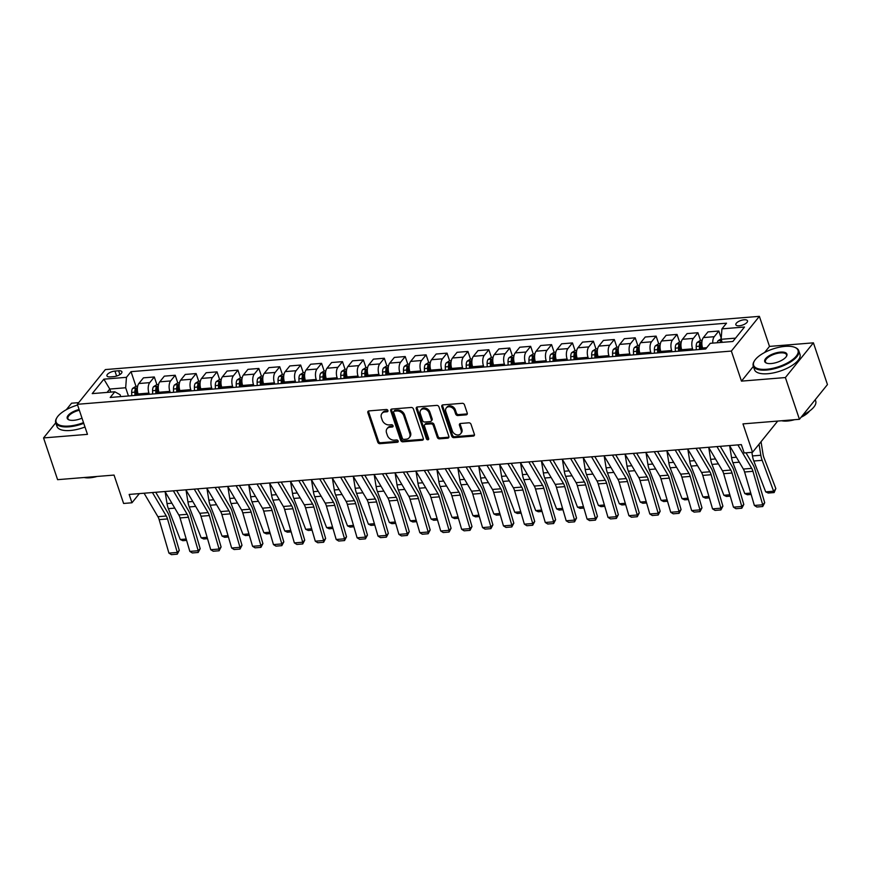 <?xml version="1.0" encoding="UTF-8"?>
<svg xmlns="http://www.w3.org/2000/svg" width="871" height="871" viewBox="0 0 871 871"><rect width="100%" height="100%" fill="white"/><g stroke="black" fill="none" stroke-linecap="round" stroke-linejoin="round"><path stroke-width="1.31" d="M387.911 410.535A1.317 1.023 -141.1 0 0 386.376 409.479L368.934 410.905A1.884 1.47 -141.1 0 0 367.845 412.68L377.774 442.174A1.884 1.47 -141.1 0 0 379.963 443.687L397.405 442.261A1.317 1.023 -141.1 0 0 396.643 439.964L394.378 440.149A6.032 4.693 -141.1 0 1 387.355 435.337L386.528 432.876A6.032 4.693 -141.1 0 1 387.094 428.663A6.032 4.693 -141.1 0 1 390.023 427.204L392.277 427.019A1.317 1.023 -141.1 0 0 391.504 424.721L389.25 424.906A6.032 4.693 -141.1 0 1 382.227 420.094L381.4 417.634A6.032 4.693 -141.1 0 1 381.966 413.42A6.032 4.693 -141.1 0 1 384.895 411.961L387.149 411.776A1.317 1.023 -141.1 0 0 387.911 410.535M744.106 319.788A6.141 2.439 -18.6 0 0 738.173 321.715A6.141 2.439 -18.6 0 0 735.853 324.752A6.141 2.439 -18.6 0 0 739.261 325.787A6.141 2.439 -18.6 0 0 745.184 323.86A6.141 2.439 -18.6 0 0 747.503 320.833A6.141 2.439 -18.6 0 0 744.106 319.788M466.159 414.857A1.884 1.47 -141.1 0 0 467.248 413.094L464.461 404.808A1.884 1.47 -141.1 0 0 462.272 403.306L442.904 404.884A1.884 1.47 -141.1 0 0 441.804 406.659L451.733 436.153A1.884 1.47 -141.1 0 0 453.933 437.667L473.301 436.088A1.884 1.47 -141.1 0 0 474.39 434.313L471.026 424.319A1.884 1.47 -141.1 0 0 468.838 422.805L460.541 423.48A1.884 1.47 -141.1 0 0 459.453 425.255L461.118 430.22A5.041 3.92 -141.1 0 1 460.65 433.736A5.041 3.92 -141.1 0 1 456.186 434.683A5.041 3.92 -141.1 0 1 452.343 430.927L445.8 411.504A5.041 3.92 -141.1 0 1 446.268 407.987A5.041 3.92 -141.1 0 1 450.743 407.04A5.041 3.92 -141.1 0 1 454.586 410.796L455.675 414.03A1.884 1.47 -141.1 0 0 457.874 415.532L466.159 414.857L466.921 413.921A1.884 1.47 -141.1 0 0 467.324 413.834M55.755 422.794L43.55 437.928L57.595 479.671L114.047 475.076L123.606 503.46L131.967 502.774L129.158 494.434L741.363 444.613L744.172 452.953L752.533 452.278L777.716 421.063M753.382 366.375L741.471 381.128L785.381 377.557L799.436 419.299L742.974 423.894L752.533 452.278M741.471 381.128L731.357 351.067L77.345 404.296L105.358 369.576L759.381 316.347L731.357 351.067M43.55 437.928L87.459 434.357L77.345 404.296M413.409 408.967A1.884 1.47 -141.1 0 0 411.21 407.465L391.841 409.043A1.884 1.47 -141.1 0 0 390.741 410.807L400.671 440.312A1.884 1.47 -141.1 0 0 402.87 441.815L422.239 440.236A1.884 1.47 -141.1 0 0 423.328 438.472L413.409 408.967M417.372 406.964L436.741 405.385A1.884 1.47 -141.1 0 1 438.94 406.888L448.859 436.393A1.884 1.47 -141.1 0 1 447.77 438.167L439.485 438.842A1.884 1.47 -141.1 0 1 437.286 437.329L433.257 425.364A1.884 1.47 -141.1 0 0 431.069 423.861L425.571 424.308A1.884 1.47 -141.1 0 0 424.482 426.082L428.674 438.538A1.317 1.023 -141.1 0 1 426.376 438.723L416.273 408.739A1.884 1.47 -141.1 0 1 417.372 406.964M785.381 377.557L813.405 342.836L827.45 384.579L799.436 419.299M78.695 402.631L71.564 403.208L66.338 409.686M110.236 376.893L113.916 376.599A5.955 2.363 -18.6 0 0 119.665 374.726A5.955 2.363 -18.6 0 0 121.907 371.786A5.955 2.363 -18.6 0 0 118.619 370.774L114.939 371.079A5.955 2.363 -18.6 0 0 109.191 372.94A5.955 2.363 -18.6 0 0 106.948 375.88A5.955 2.363 -18.6 0 0 110.236 376.893M120.71 396.599L120.067 394.705L114.798 391.776L110.214 397.459L705.684 348.999L710.268 343.316L732.849 341.486L744.509 327.028L721.928 328.868L726.512 323.195L131.031 371.656L126.458 377.328L125.674 387.758L128.44 395.978M114.798 391.776L92.217 393.616L103.878 379.168L126.458 377.328M813.405 342.836L769.496 346.408L759.381 316.347M131.967 502.774L139.371 493.596M110.813 392.102L109.779 389.054L107.079 392.407M125.674 387.758L109.779 389.054L103.878 379.168M735.56 338.133L721.144 339.298L722.179 342.347M721.232 338.155L718.836 331.024L707.96 331.905L703.376 337.578A7.676 3.734 85.3 0 0 702.603 348.019L703.006 349.217M700.513 340.409L697.921 332.722L693.349 338.394A7.676 3.734 85.3 0 0 692.565 348.836L692.968 350.033M697.921 332.722L687.056 333.604L682.472 339.287A7.676 3.734 85.3 0 0 681.688 349.717L682.091 350.915M679.609 342.107L677.017 334.42L672.434 340.104A7.676 3.734 85.3 0 0 671.65 350.534L672.064 351.732M677.017 334.42L666.141 335.313L661.568 340.986A7.676 3.734 85.3 0 0 660.784 351.416L661.187 352.613M658.694 343.816L656.113 336.13L651.53 341.802A7.676 3.734 85.3 0 0 650.746 352.232L651.149 353.43M656.113 336.13L645.237 337.012L640.653 342.684A7.676 3.734 85.3 0 0 639.869 353.125L640.272 354.323M637.79 345.515L635.199 337.828L630.615 343.501A7.676 3.734 85.3 0 0 629.842 353.942L630.245 355.139M635.199 337.828L624.333 338.71L619.749 344.393A7.676 3.734 85.3 0 0 618.965 354.824L619.368 356.021M616.875 347.213L614.295 339.527L609.711 345.21A7.676 3.734 85.3 0 0 608.927 355.64L609.33 356.838M614.295 339.527L603.418 340.409L598.834 346.092A7.676 3.734 85.3 0 0 598.061 356.522L598.464 357.72M595.971 348.912L593.38 341.225L588.807 346.908A7.676 3.734 85.3 0 0 588.023 357.339L588.426 358.536M593.38 341.225L582.514 342.118L577.93 347.79A7.676 3.734 85.3 0 0 577.146 358.221L577.549 359.429M575.067 350.621L572.476 342.934L567.892 348.607A7.676 3.734 85.3 0 0 567.108 359.037L567.511 360.246M572.476 342.934L561.599 343.816L557.026 349.489A7.676 3.734 85.3 0 0 556.242 359.93L556.645 361.127M554.152 352.32L551.572 344.633L546.988 350.305A7.676 3.734 85.3 0 0 546.204 360.746L546.607 361.944M551.572 344.633L540.695 345.515L536.111 351.198A7.676 3.734 85.3 0 0 535.327 361.628L535.73 362.826M533.248 354.018L530.657 346.331L526.073 352.015A7.676 3.734 85.3 0 0 525.3 362.445L525.703 363.643M530.657 346.331L519.78 347.224L515.207 352.897A7.676 3.734 85.3 0 0 514.423 363.327L514.826 364.524M512.333 355.727L509.753 348.041L505.169 353.713A7.676 3.734 85.3 0 0 504.385 364.143L504.788 365.341M509.753 348.041L498.876 348.923L494.293 354.595A7.676 3.734 85.3 0 0 493.519 365.036L493.922 366.234M491.429 357.426L488.838 349.739L484.254 355.412A7.676 3.734 85.3 0 0 483.481 365.853L483.884 367.05M488.838 349.739L477.972 350.621L473.389 356.304A7.676 3.734 85.3 0 0 472.605 366.735L473.007 367.932M470.514 359.124L467.934 351.438L463.35 357.121A7.676 3.734 85.3 0 0 462.566 367.551L462.969 368.749M467.934 351.438L457.057 352.32L452.474 358.003A7.676 3.734 85.3 0 0 451.701 368.433L452.103 369.631M449.61 360.823L447.019 353.136L442.446 358.819A7.676 3.734 85.3 0 0 441.662 369.25L442.065 370.447M447.019 353.136L436.153 354.029L431.57 359.701A7.676 3.734 85.3 0 0 430.786 370.131L431.189 371.34M428.706 362.532L426.115 354.845L421.531 360.518A7.676 3.734 85.3 0 0 420.747 370.948L421.161 372.157M426.115 354.845L415.238 355.727L410.666 361.4A7.676 3.734 85.3 0 0 409.882 371.841L410.285 373.038M407.791 364.23L405.211 356.544L400.627 362.216A7.676 3.734 85.3 0 0 399.843 372.657L400.246 373.855M405.211 356.544L394.334 357.426L389.751 363.109A7.676 3.734 85.3 0 0 388.967 373.539L389.381 374.737M386.887 365.929L384.296 358.242L379.712 363.926A7.676 3.734 85.3 0 0 378.939 374.356L379.342 375.553M384.296 358.242L373.43 359.135L368.847 364.807A7.676 3.734 85.3 0 0 368.063 375.238L368.466 376.435M365.972 367.638L363.392 359.952L358.808 365.624A7.676 3.734 85.3 0 0 358.025 376.054L358.427 377.252M363.392 359.952L352.515 360.834L347.932 366.506A7.676 3.734 85.3 0 0 347.159 376.947L347.562 378.145M345.068 369.337L342.477 361.65L337.904 367.322A7.676 3.734 85.3 0 0 337.121 377.764L337.523 378.961M342.477 361.65L331.611 362.532L327.028 368.215A7.676 3.734 85.3 0 0 326.244 378.645L326.647 379.843M324.164 371.035L321.573 363.349L316.99 369.032A7.676 3.734 85.3 0 0 316.206 379.462L316.609 380.66M321.573 363.349L310.697 364.23L306.124 369.914A7.676 3.734 85.3 0 0 305.34 380.344L305.743 381.542M303.25 372.734L300.669 365.058L296.086 370.73A7.676 3.734 85.3 0 0 295.302 381.16L295.705 382.358M300.669 365.058L289.793 365.94L285.209 371.612A7.676 3.734 85.3 0 0 284.425 382.042L284.828 383.251M282.346 374.443L279.754 366.756L275.171 372.429A7.676 3.734 85.3 0 0 274.398 382.859L274.801 384.067M279.754 366.756L268.889 367.638L264.305 373.311A7.676 3.734 85.3 0 0 263.521 383.752L263.924 384.949M261.431 376.141L258.85 368.455L254.267 374.138A7.676 3.734 85.3 0 0 253.483 384.568L253.886 385.766M258.85 368.455L247.974 369.337L243.39 375.02A7.676 3.734 85.3 0 0 242.617 385.45L243.02 386.648M240.527 377.84L237.935 370.153L233.363 375.837A7.676 3.734 85.3 0 0 232.579 386.267L232.982 387.464M237.935 370.153L227.07 371.046L222.486 376.718A7.676 3.734 85.3 0 0 221.702 387.149L222.105 388.346M219.612 379.549L217.031 371.863L212.448 377.535A7.676 3.734 85.3 0 0 211.664 387.965L212.067 389.163M217.031 371.863L206.155 372.744L201.582 378.417A7.676 3.734 85.3 0 0 200.798 388.858L201.201 390.056M198.708 381.248L196.127 373.561L191.544 379.233A7.676 3.734 85.3 0 0 190.76 389.675L191.163 390.872M196.127 373.561L185.251 374.443L180.667 380.126A7.676 3.734 85.3 0 0 179.883 390.556L180.286 391.754M177.804 382.946L175.213 375.259L170.629 380.943A7.676 3.734 85.3 0 0 169.856 391.373L170.259 392.571M175.213 375.259L164.336 376.141L159.763 381.825A7.676 3.734 85.3 0 0 158.979 392.255L159.382 393.452M156.889 384.644L154.309 376.969L149.725 382.641A7.676 3.734 85.3 0 0 148.941 393.071L149.344 394.269M154.309 376.969L143.432 377.851L138.848 383.523A7.676 3.734 85.3 0 0 138.075 393.953L138.478 395.162M135.985 386.354L131.031 371.656M718.836 331.024L714.253 336.696A7.676 3.734 85.3 0 0 712.75 343.12M721.144 339.298L721.928 328.868M769.496 346.408L764.542 352.548M387.976 410.829A1.317 1.023 -141.1 0 1 387.911 410.84L385.646 411.025A6.032 4.693 -141.1 0 0 382.717 412.484L381.966 413.42M387.094 428.663L387.856 427.726A6.032 4.693 -141.1 0 1 390.774 426.267L393.039 426.082A1.317 1.023 -141.1 0 0 393.104 426.071M368.531 410.992A1.884 1.47 -141.1 0 0 368.596 411.733L378.526 441.238A1.884 1.47 -141.1 0 0 380.725 442.74L398.167 441.325A1.317 1.023 -141.1 0 0 398.232 441.314M391.427 409.13A1.884 1.47 -141.1 0 0 391.504 409.871L401.433 439.376A1.884 1.47 -141.1 0 0 403.621 440.878L423.001 439.3A1.884 1.47 -141.1 0 0 423.404 439.213M394.411 411.188A1.317 1.023 -141.1 0 0 393.648 412.429L402.369 438.32A1.317 1.023 -141.1 0 0 403.904 439.376L406.278 439.18A6.032 4.693 -141.1 0 0 409.207 437.721A6.032 4.693 -141.1 0 0 409.773 433.508L403.817 415.805A6.032 4.693 -141.1 0 0 396.795 410.992L394.411 411.188L395.173 410.252A1.317 1.023 -141.1 0 0 394.53 410.568L393.779 411.504M409.207 437.721L409.969 436.785A6.032 4.693 -141.1 0 0 410.524 432.571L409.773 433.508M395.173 410.252L397.557 410.056A6.032 4.693 -141.1 0 1 404.569 414.868L410.524 432.571M424.656 424.765L425.407 423.829A1.884 1.47 -141.1 0 1 426.322 423.371L431.831 422.925A1.884 1.47 -141.1 0 1 434.019 424.427L438.048 436.393A1.884 1.47 -141.1 0 0 440.236 437.895L448.532 437.22A1.884 1.47 -141.1 0 0 448.935 437.133M416.959 407.051A1.884 1.47 -141.1 0 0 417.035 407.791L427.128 437.786A1.317 1.023 -141.1 0 0 428.728 438.832M429.087 412.952A5.041 3.92 -141.1 0 0 425.244 409.196A5.041 3.92 -141.1 0 0 420.769 410.143A5.041 3.92 -141.1 0 0 420.301 413.671L422.598 420.508A1.884 1.47 -141.1 0 0 424.798 422.021L430.296 421.564A1.884 1.47 -141.1 0 0 431.385 419.8L429.087 412.952L429.839 412.016A5.041 3.92 -141.1 0 0 425.995 408.259A5.041 3.92 -141.1 0 0 421.52 409.207L420.769 410.143M431.21 421.118L431.972 420.17A1.884 1.47 -141.1 0 0 432.147 418.853L431.385 419.8M429.839 412.016L432.147 418.853M446.268 407.987L447.03 407.051A5.041 3.92 -141.1 0 1 451.494 406.093A5.041 3.92 -141.1 0 1 455.348 409.86L456.437 413.094A1.884 1.47 -141.1 0 0 458.625 414.596L466.921 413.921M460.65 433.736L461.412 432.8A5.041 3.92 -141.1 0 0 461.88 429.272L461.118 430.22M460.138 423.578A1.884 1.47 -141.1 0 0 460.215 424.319L461.88 429.272M442.49 404.971A1.884 1.47 -141.1 0 0 442.566 405.723L452.495 435.217A1.884 1.47 -141.1 0 0 454.684 436.719L474.064 435.152A1.884 1.47 -141.1 0 0 474.466 435.054M137.662 386.212L135.832 386.365L132.642 388.379A5.084 2.471 85.3 0 0 131.673 392.407L131.771 395.706M186.612 540.379L182.834 540.684L180.243 539.508L168.364 508.653A14.404 7.001 -94.7 0 1 167.025 503.58L165.12 491.745M136.954 395.282L136.856 391.983A5.084 2.471 -94.7 0 1 137.324 388.869L135.321 389.032A5.084 2.471 85.3 0 0 134.853 392.146L134.951 395.445M136.159 395.347L136.072 392.32A2.591 1.263 -94.7 0 1 136.126 391.427L135.321 389.032M180.243 539.508L186.209 539.018M152.436 492.54L166.274 516.013A9.603 4.671 -94.7 0 1 167.515 518.953L177.281 552.432L179.274 550.385L169.507 516.917A14.404 7.001 85.3 0 0 167.646 512.496L155.724 492.267M144.074 493.215L157.912 516.688A9.603 4.671 -94.7 0 1 159.153 519.639L168.92 553.107L177.281 552.432L177.281 554.174L171.424 554.653L168.92 553.107M179.274 550.385L177.281 554.174M158.566 384.514L156.736 384.666L153.546 386.68A5.084 2.471 85.3 0 0 152.577 390.709L152.675 393.997M207.516 538.681L203.738 538.986L201.147 537.799L189.268 506.944A14.404 7.001 -94.7 0 1 187.929 501.881L186.024 490.035M157.858 393.583L157.771 390.284A5.084 2.471 -94.7 0 1 158.239 387.16L156.225 387.323A5.084 2.471 85.3 0 0 155.757 390.448L155.855 393.746M157.074 393.648L156.987 390.622A2.591 1.263 -94.7 0 1 157.041 389.729L156.225 387.323M201.147 537.799L207.124 537.32M179.47 382.815L177.651 382.957L174.461 384.971A5.084 2.471 85.3 0 0 173.492 388.999L173.59 392.298M228.431 536.971L224.653 537.287L222.061 536.101L210.183 505.245A14.404 7.001 -94.7 0 1 208.844 500.183L206.939 488.337M178.773 391.874L178.675 388.586A5.084 2.471 -94.7 0 1 179.143 385.461L177.14 385.624A5.084 2.471 85.3 0 0 176.671 388.749L176.759 392.037M177.978 391.939L177.891 388.912A2.591 1.263 -94.7 0 1 177.945 388.031L177.14 385.624M222.061 536.101L228.028 535.611M200.384 381.106L198.555 381.258L195.365 383.273A5.084 2.471 85.3 0 0 194.396 387.301L194.494 390.6M249.335 535.273L245.557 535.578L242.965 534.402L231.087 503.547A14.404 7.001 -94.7 0 1 229.748 498.473L227.843 486.639M199.677 390.175L199.59 386.876A5.084 2.471 -94.7 0 1 200.058 383.763L198.044 383.926A5.084 2.471 85.3 0 0 197.575 387.04L197.673 390.339M198.893 390.241L198.806 387.214A2.591 1.263 -94.7 0 1 198.86 386.321L198.044 383.926M242.965 534.402L248.943 533.912M173.351 490.83L187.189 514.304A9.603 4.671 -94.7 0 1 188.419 517.254L198.196 550.722L200.178 548.686L190.411 515.218A14.404 7.001 85.3 0 0 188.561 510.798L176.628 490.569M164.989 491.516L178.827 514.99A9.603 4.671 -94.7 0 1 180.057 517.94L189.824 551.408L198.196 550.722L198.196 552.475L192.339 552.943L189.824 551.408M200.178 548.686L198.196 552.475M194.255 489.132L208.093 512.605A9.603 4.671 -94.7 0 1 209.334 515.556L219.1 549.024L221.092 546.988L211.315 513.52A14.404 7.001 85.3 0 0 209.465 509.089L197.543 488.86M185.893 489.818L199.731 513.291A9.603 4.671 -94.7 0 1 200.972 516.231L210.738 549.71L219.1 549.024L219.1 550.766L213.243 551.245L210.738 549.71M221.092 546.988L219.1 550.766M215.159 487.433L228.997 510.907A9.603 4.671 -94.7 0 1 230.238 513.857L240.004 547.326L241.996 545.29L232.23 511.81A14.404 7.001 85.3 0 0 230.369 507.39L218.447 487.161M206.797 488.108L220.635 511.582A9.603 4.671 -94.7 0 1 221.876 514.532L231.642 548.001L240.004 547.326L240.004 549.068L234.157 549.547L231.642 548.001M241.996 545.29L240.004 549.068M221.288 379.408L219.459 379.56L216.28 381.574A5.084 2.471 85.3 0 0 215.311 385.603L215.398 388.901M270.239 533.575L266.472 533.879L263.88 532.704L252.002 501.838A14.404 7.001 -94.7 0 1 250.663 496.775L248.747 484.94M220.592 388.477L220.494 385.178A5.084 2.471 -94.7 0 1 220.962 382.053L218.959 382.217A5.084 2.471 85.3 0 0 218.49 385.341L218.577 388.64M219.797 388.542L219.71 385.515A2.591 1.263 -94.7 0 1 219.764 384.623L218.959 382.217M263.88 532.704L269.847 532.214M236.074 485.724L249.912 509.197A9.603 4.671 -94.7 0 1 251.153 512.148L260.919 545.627L262.911 543.58L253.134 510.112A14.404 7.001 85.3 0 0 251.284 505.692L239.362 485.463M227.712 486.41L241.55 509.883A9.603 4.671 -94.7 0 1 242.78 512.834L252.557 546.302L260.919 545.627L260.919 547.369L255.061 547.837L252.557 546.302M262.911 543.58L260.919 547.369M77.595 405.048A23.43 9.32 -18.6 0 0 57.018 417.492A23.43 9.32 -18.6 0 0 69.081 426.039A23.43 9.32 -18.6 0 0 83.507 422.62M83.747 423.339A24.007 9.548 161.4 0 1 69.016 426.823A24.007 9.548 161.4 0 1 55.733 422.74A24.007 9.548 161.4 0 1 56.669 418.069A24.007 9.548 161.4 0 1 56.855 417.775M82.005 418.156A11.715 4.66 161.4 0 1 73.697 420.312A11.715 4.66 161.4 0 1 68.961 419.866A11.715 4.66 161.4 0 1 68.646 414.814A11.715 4.66 161.4 0 1 79.098 409.512M97.051 476.459A17.278 6.87 161.4 0 1 89.931 477.798A17.278 6.87 161.4 0 1 84.139 477.504M84.988 427.019A24.007 9.548 161.4 0 1 70.257 430.492A24.007 9.548 161.4 0 1 56.974 426.42L55.733 422.74M79.337 410.23A11.138 4.431 -18.6 0 0 67.927 418.635A11.138 4.431 -18.6 0 0 69.288 419.985M785.065 346.375A23.43 9.32 -18.6 0 0 754.526 360.725A23.43 9.32 -18.6 0 0 766.589 369.271A23.43 9.32 -18.6 0 0 792.85 359.418A23.43 9.32 -18.6 0 0 794.548 347.257A23.43 9.32 -18.6 0 0 785.065 346.375M794.853 347.387A24.007 9.548 161.4 0 1 795.169 347.507A24.007 9.548 161.4 0 1 798.74 350.665A24.007 9.548 161.4 0 1 789.692 362.521A24.007 9.548 161.4 0 1 766.524 370.055A24.007 9.548 161.4 0 1 753.241 365.983A24.007 9.548 161.4 0 1 754.177 361.302A24.007 9.548 161.4 0 1 754.362 361.008M780.449 352.102A11.715 4.66 161.4 0 1 786.469 356.37A11.715 4.66 161.4 0 1 771.205 363.545A11.715 4.66 161.4 0 1 766.469 363.098A11.715 4.66 161.4 0 1 767.307 357.023A11.715 4.66 161.4 0 1 780.449 352.102M786.273 356.664A11.138 4.431 -18.6 0 0 786.546 354.769A11.138 4.431 -18.6 0 0 780.383 352.886A11.138 4.431 -18.6 0 0 769.637 356.37A11.138 4.431 -18.6 0 0 765.435 361.879A11.138 4.431 -18.6 0 0 766.796 363.218M794.559 419.691A17.278 6.87 161.4 0 1 787.438 421.031A17.278 6.87 161.4 0 1 781.646 420.747M798.74 350.665L799.981 354.345A24.007 9.548 161.4 0 1 790.922 366.201A24.007 9.548 161.4 0 1 767.765 373.724A24.007 9.548 161.4 0 1 754.482 369.652L753.241 365.983M809.584 411.003A17.278 6.87 161.4 0 1 801.102 417.231M815.245 399.702L815.713 401.096A24.007 9.548 161.4 0 1 802.92 414.977M242.203 377.709L240.374 377.851L237.184 379.865A5.084 2.471 85.3 0 0 236.215 383.893L236.313 387.192M291.154 531.876L287.376 532.181L284.784 530.994L272.906 500.139A14.404 7.001 -94.7 0 1 271.567 495.076L269.662 483.231M241.496 386.768L241.398 383.48A5.084 2.471 -94.7 0 1 241.866 380.355L239.863 380.518A5.084 2.471 85.3 0 0 239.394 383.643L239.492 386.931M240.701 386.833L240.614 383.806A2.591 1.263 -94.7 0 1 240.668 382.924L239.863 380.518M284.784 530.994L290.751 530.515M263.107 376.011L261.278 376.152L258.088 378.166A5.084 2.471 85.3 0 0 257.13 382.195L257.217 385.494M312.058 530.167L308.28 530.483L305.688 529.296L293.81 498.441A14.404 7.001 -94.7 0 1 292.482 493.378L290.566 481.532M262.4 385.069L262.313 381.77A5.084 2.471 -94.7 0 1 262.781 378.656L260.777 378.82A5.084 2.471 85.3 0 0 260.298 381.934L260.396 385.232M261.616 385.134L261.529 382.108A2.591 1.263 -94.7 0 1 261.583 381.226L260.777 378.82M305.688 529.296L311.666 528.806M284.011 374.301L282.193 374.454L279.003 376.468A5.084 2.471 85.3 0 0 278.034 380.496L278.132 383.795M332.972 528.468L329.194 528.773L326.603 527.597L314.725 496.742A14.404 7.001 -94.7 0 1 313.386 491.669L311.48 479.834M283.315 383.371L283.217 380.072A5.084 2.471 -94.7 0 1 283.685 376.958L281.681 377.121A5.084 2.471 85.3 0 0 281.213 380.235L281.3 383.534M282.52 383.436L282.433 380.409A2.591 1.263 -94.7 0 1 282.487 379.516L281.681 377.121M326.603 527.597L332.57 527.107M304.926 372.603L303.097 372.755L299.907 374.77A5.084 2.471 85.3 0 0 298.938 378.798L299.036 382.086M353.876 526.77L350.098 527.075L347.507 525.888L335.629 495.033A14.404 7.001 -94.7 0 1 334.29 489.97L332.384 478.125M304.219 381.672L304.131 378.373A5.084 2.471 -94.7 0 1 304.6 375.249L302.585 375.412A5.084 2.471 85.3 0 0 302.117 378.537L302.215 381.836M303.435 381.738L303.348 378.711A2.591 1.263 -94.7 0 1 303.402 377.818L302.585 375.412M347.507 525.888L353.484 525.409M325.83 370.904L324.001 371.046L320.822 373.06A5.084 2.471 85.3 0 0 319.853 377.089L319.94 380.387M374.791 525.061L371.013 525.376L368.422 524.19L356.544 493.334A14.404 7.001 -94.7 0 1 355.205 488.272L353.299 476.426M325.133 379.963L325.035 376.675A5.084 2.471 -94.7 0 1 325.504 373.55L323.5 373.713A5.084 2.471 85.3 0 0 323.032 376.838L323.119 380.126M324.339 380.028L324.252 377.001A2.591 1.263 -94.7 0 1 324.306 376.12L323.5 373.713M368.422 524.19L374.388 523.7M256.978 484.026L270.816 507.499A9.603 4.671 -94.7 0 1 272.057 510.45L281.823 543.918L283.815 541.882L274.049 508.414A14.404 7.001 85.3 0 0 272.188 503.982L260.266 483.764M248.616 484.712L262.454 508.185A9.603 4.671 -94.7 0 1 263.695 511.135L273.461 544.604L281.823 543.918L281.823 545.66L275.976 546.139L273.461 544.604M283.815 541.882L281.823 545.66M277.893 482.327L291.731 505.801A9.603 4.671 -94.7 0 1 292.961 508.751L302.738 542.219L304.719 540.183L294.953 506.715A14.404 7.001 85.3 0 0 293.102 502.284L281.17 482.055M269.531 483.002L283.369 506.476A9.603 4.671 -94.7 0 1 284.599 509.426L294.365 542.894L302.738 542.219L302.738 543.961L296.88 544.44L294.365 542.894M304.719 540.183L302.738 543.961M298.797 480.629L312.635 504.102A9.603 4.671 -94.7 0 1 313.876 507.042L323.642 540.521L325.634 538.474L315.868 505.006A14.404 7.001 85.3 0 0 314.006 500.585L302.085 480.357M290.435 481.304L304.273 504.777A9.603 4.671 -94.7 0 1 305.514 507.728L315.28 541.196L323.642 540.521L323.642 542.263L317.784 542.742L315.28 541.196M325.634 538.474L323.642 542.263M319.711 478.919L333.549 502.393A9.603 4.671 -94.7 0 1 334.78 505.343L344.546 538.811L346.538 536.776L336.772 503.307A14.404 7.001 85.3 0 0 334.91 498.887L322.989 478.658M311.339 479.605L325.177 503.079A9.603 4.671 -94.7 0 1 326.418 506.029L336.184 539.497L344.546 538.811L344.546 540.564L338.699 541.033L336.184 539.497M346.538 536.776L344.546 540.564M340.615 477.221L354.453 500.694A9.603 4.671 -94.7 0 1 355.695 503.645L365.461 537.113L367.453 535.077L357.676 501.609A14.404 7.001 85.3 0 0 355.825 497.178L343.903 476.949M332.254 477.907L346.092 501.369A9.603 4.671 -94.7 0 1 347.322 504.32L357.099 537.799L365.461 537.113L365.461 538.855L359.603 539.334L357.099 537.799M367.453 535.077L365.461 538.855M346.745 369.195L344.916 369.348L341.726 371.362A5.084 2.471 85.3 0 0 340.757 375.39L340.855 378.689M395.695 523.362L391.917 523.667L389.326 522.491L377.448 491.636A14.404 7.001 -94.7 0 1 376.109 486.562L374.203 474.728M346.037 378.264L345.939 374.966A5.084 2.471 -94.7 0 1 346.418 371.852L344.404 372.015A5.084 2.471 85.3 0 0 343.936 375.129L344.034 378.428M345.243 378.33L345.156 375.303A2.591 1.263 -94.7 0 1 345.21 374.41L344.404 372.015M389.326 522.491L395.292 522.001M361.519 475.522L375.357 498.996A9.603 4.671 -94.7 0 1 376.599 501.946L386.365 535.415L388.357 533.379L378.591 499.9A14.404 7.001 85.3 0 0 376.729 495.479L364.807 475.25M353.158 476.197L366.996 499.671A9.603 4.671 -94.7 0 1 368.237 502.621L378.003 536.09L386.365 535.415L386.365 537.157L380.518 537.636L378.003 536.09M388.357 533.379L386.365 537.157M367.649 367.497L365.82 367.649L362.641 369.663A5.084 2.471 85.3 0 0 361.672 373.692L361.759 376.991M416.599 521.664L412.821 521.969L410.241 520.793L398.352 489.927A14.404 7.001 -94.7 0 1 397.024 484.864L395.107 473.029M366.941 376.566L366.854 373.267A5.084 2.471 -94.7 0 1 367.322 370.142L365.319 370.306A5.084 2.471 85.3 0 0 364.84 373.43L364.938 376.729M366.158 376.631L366.07 373.605A2.591 1.263 -94.7 0 1 366.125 372.712L365.319 370.306M410.241 520.793L416.207 520.303M382.434 473.813L396.272 497.287A9.603 4.671 -94.7 0 1 397.503 500.237L407.28 533.716L409.261 531.669L399.495 498.201A14.404 7.001 85.3 0 0 397.644 493.781L385.711 473.552M374.073 474.499L387.911 497.972A9.603 4.671 -94.7 0 1 389.141 500.923L398.918 534.391L407.28 533.716L407.28 535.458L401.422 535.926L398.918 534.391M409.261 531.669L407.28 535.458M388.564 365.798L386.735 365.94L383.545 367.954A5.084 2.471 85.3 0 0 382.576 371.982L382.674 375.281M437.514 519.965L433.736 520.27L431.145 519.083L419.267 488.228A14.404 7.001 -94.7 0 1 417.928 483.165L416.022 471.32M387.856 374.857L387.758 371.569A5.084 2.471 -94.7 0 1 388.226 368.444L386.223 368.607A5.084 2.471 85.3 0 0 385.755 371.732L385.853 375.02M387.062 374.922L386.974 371.895A2.591 1.263 -94.7 0 1 387.029 371.013L386.223 368.607M431.145 519.083L437.111 518.604M403.338 472.115L417.176 495.588A9.603 4.671 -94.7 0 1 418.418 498.539L428.184 532.007L430.176 529.971L420.41 496.503A14.404 7.001 85.3 0 0 418.548 492.071L406.626 471.853M394.977 472.801L408.815 496.274A9.603 4.671 -94.7 0 1 410.056 499.225L419.822 532.693L428.184 532.007L428.184 533.749L422.326 534.228L419.822 532.693M430.176 529.971L428.184 533.749M409.468 364.1L407.639 364.241L404.449 366.255A5.084 2.471 85.3 0 0 403.48 370.284L403.578 373.583M458.418 518.256L454.64 518.572L452.049 517.385L440.171 486.53A14.404 7.001 -94.7 0 1 438.832 481.467L436.926 469.621M408.76 373.158L408.673 369.859A5.084 2.471 -94.7 0 1 409.141 366.745L407.127 366.909A5.084 2.471 85.3 0 0 406.659 370.023L406.757 373.321M407.976 373.224L407.889 370.197A2.591 1.263 -94.7 0 1 407.944 369.315L407.127 366.909M452.049 517.385L458.026 516.895M424.253 470.416L438.091 493.89A9.603 4.671 -94.7 0 1 439.322 496.84L449.098 530.308L451.08 528.272L441.314 494.804A14.404 7.001 85.3 0 0 439.463 490.373L427.53 470.144M415.881 471.091L429.719 494.565A9.603 4.671 -94.7 0 1 430.96 497.515L440.726 530.983L449.098 530.308L449.098 532.05L443.241 532.529L440.726 530.983M451.08 528.272L449.098 532.05M430.372 362.39L428.543 362.543L425.364 364.557A5.084 2.471 85.3 0 0 424.395 368.585L424.482 371.884M479.333 516.557L475.555 516.862L472.964 515.686L461.086 484.831A14.404 7.001 -94.7 0 1 459.746 479.758L457.841 467.923M429.675 371.46L429.577 368.161A5.084 2.471 -94.7 0 1 430.045 365.047L428.042 365.21A5.084 2.471 85.3 0 0 427.574 368.324L427.661 371.623M428.88 371.525L428.793 368.498A2.591 1.263 -94.7 0 1 428.848 367.606L428.042 365.21M472.964 515.686L478.93 515.197M445.157 468.718L458.995 492.191A9.603 4.671 -94.7 0 1 460.236 495.131L470.002 528.61L471.995 526.563L462.218 493.095A14.404 7.001 85.3 0 0 460.367 488.675L448.445 468.446M436.796 469.393L450.634 492.866A9.603 4.671 -94.7 0 1 451.875 495.817L461.641 529.285L470.002 528.61L470.002 530.352L464.145 530.831L461.641 529.285M471.995 526.563L470.002 530.352M451.287 360.692L449.458 360.844L446.268 362.859A5.084 2.471 85.3 0 0 445.299 366.887L445.397 370.175M500.237 514.859L496.459 515.164L493.868 513.977L481.99 483.122A14.404 7.001 -94.7 0 1 480.65 478.059L478.745 466.214M450.579 369.761L450.492 366.462A5.084 2.471 -94.7 0 1 450.96 363.338L448.946 363.501A5.084 2.471 85.3 0 0 448.478 366.626L448.576 369.925M449.784 369.827L449.708 366.8A2.591 1.263 -94.7 0 1 449.763 365.907L448.946 363.501M493.868 513.977L499.845 513.498M466.061 467.008L479.899 490.482A9.603 4.671 -94.7 0 1 481.14 493.432L490.906 526.901L492.899 524.865L483.133 491.396A14.404 7.001 85.3 0 0 481.271 486.976L469.349 466.747M457.7 467.694L471.538 491.168A9.603 4.671 -94.7 0 1 472.779 494.118L482.545 527.586L490.906 526.901L490.906 528.653L485.06 529.122L482.545 527.586M492.899 524.865L490.906 528.653M472.191 358.994L470.362 359.135L467.183 361.149A5.084 2.471 85.3 0 0 466.214 365.178L466.301 368.477M521.141 513.15L517.374 513.465L514.783 512.279L502.905 481.423A14.404 7.001 -94.7 0 1 501.565 476.361L499.649 464.515M471.494 368.052L471.396 364.764A5.084 2.471 -94.7 0 1 471.864 361.639L469.861 361.803A5.084 2.471 85.3 0 0 469.393 364.927L469.48 368.215M470.699 368.117L470.612 365.091A2.591 1.263 -94.7 0 1 470.667 364.209L469.861 361.803M514.783 512.279L520.749 511.789M493.106 357.284L491.277 357.437L488.087 359.451A5.084 2.471 85.3 0 0 487.118 363.479L487.216 366.778M542.056 511.451L538.278 511.756L535.687 510.58L523.809 479.725A14.404 7.001 -94.7 0 1 522.469 474.651L520.564 462.817M492.398 366.353L492.3 363.055A5.084 2.471 -94.7 0 1 492.768 359.941L490.765 360.104A5.084 2.471 85.3 0 0 490.297 363.218L490.395 366.517M491.603 366.419L491.516 363.392A2.591 1.263 -94.7 0 1 491.571 362.499L490.765 360.104M535.687 510.58L541.653 510.09M514.01 355.586L512.181 355.738L508.991 357.752A5.084 2.471 85.3 0 0 508.022 361.781L508.12 365.08M562.96 509.753L559.182 510.058L556.591 508.871L544.713 478.016A14.404 7.001 -94.7 0 1 543.373 472.953L541.468 461.118M513.302 364.655L513.215 361.356A5.084 2.471 -94.7 0 1 513.683 358.231L511.669 358.395A5.084 2.471 85.3 0 0 511.201 361.519L511.299 364.818M512.518 364.72L512.431 361.694A2.591 1.263 -94.7 0 1 512.486 360.801L511.669 358.395M556.591 508.871L562.568 508.392M534.914 353.887L533.096 354.029L529.906 356.043A5.084 2.471 85.3 0 0 528.937 360.071L529.035 363.37M583.875 508.054L580.097 508.359L577.506 507.172L565.627 476.317A14.404 7.001 -94.7 0 1 564.288 471.255L562.383 459.409M534.217 362.946L534.119 359.658A5.084 2.471 -94.7 0 1 534.587 356.533L532.584 356.696A5.084 2.471 85.3 0 0 532.116 359.821L532.203 363.109M533.422 363.011L533.335 359.984A2.591 1.263 -94.7 0 1 533.39 359.102L532.584 356.696M577.506 507.172L583.472 506.693M555.829 352.178L554 352.33L550.81 354.345A5.084 2.471 85.3 0 0 549.841 358.373L549.939 361.672M604.779 506.345L601.001 506.661L598.41 505.474L586.531 474.619A14.404 7.001 -94.7 0 1 585.192 469.545L583.287 457.711M555.121 361.247L555.034 357.948A5.084 2.471 -94.7 0 1 555.502 354.835L553.488 354.998A5.084 2.471 85.3 0 0 553.02 358.112L553.118 361.411M554.337 361.313L554.25 358.286A2.591 1.263 -94.7 0 1 554.304 357.404L553.488 354.998M598.41 505.474L604.387 504.984M576.733 350.48L574.904 350.632L571.724 352.646A5.084 2.471 85.3 0 0 570.755 356.675L570.843 359.973M625.683 504.647L621.916 504.951L619.325 503.776L607.446 472.92A14.404 7.001 -94.7 0 1 606.107 467.847L604.191 456.012M576.036 359.549L575.938 356.25A5.084 2.471 -94.7 0 1 576.406 353.136L574.403 353.299A5.084 2.471 85.3 0 0 573.935 356.413L574.022 359.712M575.241 359.614L575.154 356.587A2.591 1.263 -94.7 0 1 575.208 355.695L574.403 353.299M619.325 503.776L625.291 503.286M597.648 348.781L595.818 348.933L592.628 350.948A5.084 2.471 85.3 0 0 591.659 354.976L591.757 358.264M646.598 502.948L642.82 503.253L640.229 502.066L628.35 471.211A14.404 7.001 -94.7 0 1 627.011 466.148L625.106 454.303M596.94 357.85L596.842 354.551A5.084 2.471 -94.7 0 1 597.321 351.427L595.307 351.59A5.084 2.471 85.3 0 0 594.839 354.715L594.937 358.014M596.145 357.916L596.058 354.889A2.591 1.263 -94.7 0 1 596.112 353.996L595.307 351.59M640.229 502.066L646.195 501.587M618.552 347.083L616.722 347.224L613.532 349.238A5.084 2.471 85.3 0 0 612.574 353.267L612.661 356.566M667.502 501.239L663.724 501.554L661.143 500.368L649.254 469.513A14.404 7.001 -94.7 0 1 647.926 464.45L646.01 452.604M617.844 356.141L617.757 352.853A5.084 2.471 -94.7 0 1 618.225 349.728L616.222 349.892A5.084 2.471 85.3 0 0 615.743 353.016L615.841 356.304M617.06 356.206L616.973 353.18A2.591 1.263 -94.7 0 1 617.027 352.298L616.222 349.892M661.143 500.368L667.11 499.878M639.456 345.373L637.637 345.526L634.447 347.54A5.084 2.471 85.3 0 0 633.478 351.568L633.576 354.867M688.417 499.54L684.639 499.845L682.047 498.669L670.169 467.814A14.404 7.001 -94.7 0 1 668.83 462.741L666.925 450.906M638.759 354.443L638.661 351.144A5.084 2.471 -94.7 0 1 639.129 348.03L637.126 348.193A5.084 2.471 85.3 0 0 636.657 351.307L636.745 354.606M637.964 354.508L637.877 351.481A2.591 1.263 -94.7 0 1 637.931 350.588L637.126 348.193M682.047 498.669L688.014 498.179M660.37 343.675L658.541 343.827L655.351 345.841A5.084 2.471 85.3 0 0 654.382 349.87L654.48 353.158M709.321 497.842L705.543 498.147L702.951 496.96L691.073 466.105A14.404 7.001 -94.7 0 1 689.734 461.042L687.829 449.207M659.663 352.744L659.576 349.445A5.084 2.471 -94.7 0 1 660.044 346.32L658.03 346.484A5.084 2.471 85.3 0 0 657.561 349.609L657.659 352.907M658.879 352.809L658.792 349.783A2.591 1.263 -94.7 0 1 658.846 348.89L658.03 346.484M702.951 496.96L708.929 496.481M681.274 341.976L679.445 342.118L676.266 344.132A5.084 2.471 85.3 0 0 675.297 348.16L675.384 351.459M730.236 496.143L726.458 496.448L723.866 495.261L711.988 464.406A14.404 7.001 -94.7 0 1 710.649 459.344L708.744 447.498M680.578 351.035L680.48 347.747A5.084 2.471 -94.7 0 1 680.948 344.622L678.945 344.785A5.084 2.471 85.3 0 0 678.476 347.91L678.563 351.198M679.783 351.1L679.696 348.073A2.591 1.263 -94.7 0 1 679.75 347.191L678.945 344.785M723.866 495.261L729.833 494.782M702.189 340.267L700.36 340.419L697.17 342.434A5.084 2.471 85.3 0 0 696.201 346.462L696.299 349.761M751.14 494.434L747.362 494.75L744.77 493.563L732.892 462.708A14.404 7.001 -94.7 0 1 731.553 457.634L729.648 445.8M701.482 349.336L701.384 346.037A5.084 2.471 -94.7 0 1 701.863 342.924L699.849 343.087A5.084 2.471 85.3 0 0 699.38 346.201L699.478 349.5M700.687 349.402L700.611 346.375A2.591 1.263 -94.7 0 1 700.654 345.493L699.849 343.087M744.77 493.563L750.737 493.073M721.188 338.765L718.085 340.735A5.084 2.471 85.3 0 0 717.269 342.749M765.685 491.865L774.047 491.179L775.832 488.544L774.123 492.561L768.266 493.04L765.685 491.865L753.807 461.009A14.404 7.001 -94.7 0 1 752.468 455.936L751.88 452.332M774.123 492.561L762.169 460.324A14.404 7.001 -94.7 0 1 760.829 455.261L759.044 444.199M761.036 441.739L763.061 454.303A9.603 4.671 85.3 0 0 763.954 457.678L775.832 488.544M721.613 340.67L720.763 341.388A5.084 2.471 85.3 0 0 720.448 342.488M486.976 465.31L500.814 488.783A9.603 4.671 -94.7 0 1 502.055 491.734L511.821 525.202L513.814 523.166L504.037 489.698A14.404 7.001 85.3 0 0 502.186 485.267L490.264 465.038M478.615 465.996L492.453 489.458A9.603 4.671 -94.7 0 1 493.683 492.409L503.46 525.888L511.821 525.202L511.821 526.944L505.964 527.423L503.46 525.888M513.814 523.166L511.821 526.944M507.88 463.612L521.718 487.085A9.603 4.671 -94.7 0 1 522.959 490.035L532.725 523.504L534.718 521.468L524.952 487.989A14.404 7.001 85.3 0 0 523.09 483.568L511.168 463.339M499.519 464.287L513.357 487.76A9.603 4.671 -94.7 0 1 514.598 490.711L524.364 524.179L532.725 523.504L532.725 525.246L526.868 525.725L524.364 524.179M534.718 521.468L532.725 525.246M528.795 461.902L542.633 485.376A9.603 4.671 -94.7 0 1 543.863 488.326L553.64 521.805L555.622 519.758L545.856 486.29A14.404 7.001 85.3 0 0 544.005 481.87L532.072 461.641M520.433 462.588L534.271 486.062A9.603 4.671 -94.7 0 1 535.502 489.012L545.268 522.48L553.64 521.805L553.64 523.547L547.783 524.015L545.268 522.48M555.622 519.758L553.64 523.547M549.699 460.204L563.537 483.677A9.603 4.671 -94.7 0 1 564.778 486.628L574.544 520.096L576.537 518.06L566.76 484.592A14.404 7.001 85.3 0 0 564.909 480.161L552.987 459.942M541.337 460.89L555.175 484.363A9.603 4.671 -94.7 0 1 556.417 487.314L566.183 520.782L574.544 520.096L574.544 521.838L568.687 522.317L566.183 520.782M576.537 518.06L574.544 521.838M570.614 458.505L584.452 481.979A9.603 4.671 -94.7 0 1 585.682 484.929L595.448 518.397L597.441 516.361L587.675 482.882A14.404 7.001 85.3 0 0 585.813 478.462L573.891 458.233M562.241 459.18L576.079 482.654A9.603 4.671 -94.7 0 1 577.321 485.604L587.087 519.072L595.448 518.397L595.448 520.139L589.602 520.618L587.087 519.072M597.441 516.361L595.448 520.139M591.518 456.807L605.356 480.28A9.603 4.671 -94.7 0 1 606.597 483.22L616.363 516.699L618.356 514.652L608.579 481.184A14.404 7.001 85.3 0 0 606.728 476.764L594.806 456.535M583.156 457.482L596.994 480.955A9.603 4.671 -94.7 0 1 598.225 483.906L608.002 517.374L616.363 516.699L616.363 518.441L610.506 518.92L608.002 517.374M618.356 514.652L616.363 518.441M612.422 455.098L626.26 478.571A9.603 4.671 -94.7 0 1 627.501 481.521L637.267 514.99L639.26 512.954L629.493 479.486A14.404 7.001 85.3 0 0 627.632 475.065L615.71 454.836M604.06 455.783L617.898 479.257A9.603 4.671 -94.7 0 1 619.139 482.207L628.906 515.676L637.267 514.99L637.267 516.732L631.421 517.211L628.906 515.676M639.26 512.954L637.267 516.732M633.337 453.399L647.175 476.873A9.603 4.671 -94.7 0 1 648.405 479.823L658.182 513.291L660.164 511.255L650.397 477.787A14.404 7.001 85.3 0 0 648.547 473.356L636.614 453.127M624.975 454.085L638.813 477.548A9.603 4.671 -94.7 0 1 640.043 480.498L649.82 513.977L658.182 513.291L658.182 515.033L652.325 515.512L649.82 513.977M660.164 511.255L658.182 515.033M654.241 451.701L668.079 475.174A9.603 4.671 -94.7 0 1 669.32 478.125L679.086 511.593L681.078 509.557L671.312 476.078A14.404 7.001 85.3 0 0 669.451 471.657L657.529 451.428M645.879 452.376L659.717 475.849A9.603 4.671 -94.7 0 1 660.958 478.8L670.724 512.268L679.086 511.593L679.086 513.335L673.229 513.814L670.724 512.268M681.078 509.557L679.086 513.335M675.156 449.991L688.994 473.465A9.603 4.671 -94.7 0 1 690.224 476.415L700.001 509.883L701.982 507.847L692.216 474.379A14.404 7.001 85.3 0 0 690.355 469.959L678.433 449.73M666.783 450.677L680.621 474.151A9.603 4.671 -94.7 0 1 681.862 477.101L691.628 510.569L700.001 509.883L700.001 511.636L694.143 512.104L691.628 510.569M701.982 507.847L700.001 511.636M696.06 448.293L709.898 471.766A9.603 4.671 -94.7 0 1 711.139 474.717L720.905 508.185L722.897 506.149L713.12 472.681A14.404 7.001 85.3 0 0 711.269 468.25L699.348 448.032M687.698 448.979L701.536 472.452A9.603 4.671 -94.7 0 1 702.766 475.403L712.543 508.871L720.905 508.185L720.905 509.927L715.047 510.406L712.543 508.871M722.897 506.149L720.905 509.927M716.964 446.594L730.802 470.068A9.603 4.671 -94.7 0 1 732.043 473.018L741.809 506.487L743.801 504.451L734.035 470.971A14.404 7.001 85.3 0 0 732.173 466.551L720.252 446.322M708.602 447.269L722.44 470.743A9.603 4.671 -94.7 0 1 723.681 473.693L733.447 507.162L741.809 506.487L741.809 508.229L735.962 508.708L733.447 507.162M743.801 504.451L741.809 508.229M737.879 444.896L751.717 468.369A9.603 4.671 -94.7 0 1 752.947 471.309L762.724 504.788L764.705 502.741L754.939 469.273A14.404 7.001 85.3 0 0 753.088 464.853L745.99 452.811M741.635 445.429L741.156 444.624M729.517 445.571L743.355 469.044A9.603 4.671 -94.7 0 1 744.585 471.995L754.362 505.463L762.724 504.788L762.724 506.53L756.866 507.009L754.362 505.463M764.705 502.741L762.724 506.53M706.751 347.681L702.603 348.019M692.565 348.836L681.688 349.717M671.65 350.534L660.784 351.416M650.746 352.232L639.869 353.125M629.842 353.942L618.965 354.824M608.927 355.64L598.061 356.522M588.023 357.339L577.146 358.221M567.108 359.037L556.242 359.93M546.204 360.746L535.327 361.628M525.3 362.445L514.423 363.327M504.385 364.143L493.519 365.036M483.481 365.853L472.605 366.735M462.566 367.551L451.701 368.433M441.662 369.25L430.786 370.131M420.747 370.948L409.882 371.841M399.843 372.657L388.967 373.539M378.939 374.356L368.063 375.238M358.025 376.054L347.159 376.947M337.121 377.764L326.244 378.645M316.206 379.462L305.34 380.344M295.302 381.16L284.425 382.042M274.398 382.859L263.521 383.752M253.483 384.568L242.617 385.45M232.579 386.267L221.702 387.149M211.664 387.965L200.798 388.858M190.76 389.675L179.883 390.556M169.856 391.373L158.979 392.255M148.941 393.071L138.075 393.953M149.725 382.641L138.848 383.523M170.629 380.943L159.763 381.825M191.544 379.233L180.667 380.126M212.448 377.535L201.582 378.417M233.363 375.837L222.486 376.718M254.267 374.138L243.39 375.02M275.171 372.429L264.305 373.311M296.086 370.73L285.209 371.612M316.99 369.032L306.124 369.914M337.904 367.322L327.028 368.215M358.808 365.624L347.932 366.506M379.712 363.926L368.847 364.807M400.627 362.216L389.751 363.109M421.531 360.518L410.666 361.4M442.446 358.819L431.57 359.701M463.35 357.121L452.474 358.003M484.254 355.412L473.389 356.304M505.169 353.713L494.293 354.595M526.073 352.015L515.207 352.897M546.988 350.305L536.111 351.198M567.892 348.607L557.026 349.489M588.807 346.908L577.93 347.79M609.711 345.21L598.834 346.092M630.615 343.501L619.749 344.393M651.53 341.802L640.653 342.684M672.434 340.104L661.568 340.986M693.349 338.394L682.472 339.287M714.253 336.696L703.376 337.578M116.616 376.065L114.939 371.079M119.893 374.584L118.619 370.774M385.646 411.025L384.895 411.961M393.039 426.082L392.277 427.019M390.774 426.267L390.023 427.204M398.167 441.325L397.405 442.261M380.725 442.74L379.963 443.687M378.526 441.238L377.774 442.174M368.596 411.733L367.845 412.68M387.911 410.84L387.149 411.776M423.001 439.3L422.239 440.236M403.621 440.878L402.87 441.815M401.433 439.376L400.671 440.312M391.504 409.871L390.741 410.807M404.569 414.868L403.817 415.805M397.557 410.056L396.795 410.992M448.532 437.22L447.77 438.167M440.236 437.895L439.485 438.842M438.048 436.393L437.286 437.329M434.019 424.427L433.257 425.364M431.831 422.925L431.069 423.861M426.322 423.371L425.571 424.308M427.128 437.786L426.376 438.723M417.035 407.791L416.273 408.739M458.625 414.596L457.874 415.532M456.437 413.094L455.675 414.03M455.348 409.86L454.586 410.796M460.215 424.319L459.453 425.255M474.064 435.152L473.301 436.088M454.684 436.719L453.933 437.667M452.495 435.217L451.733 436.153M442.566 405.723L441.804 406.659M137.378 387.943L132.719 388.324M134.853 392.146L131.673 392.407M137.564 391.928L136.856 391.983M168.364 508.653L174.777 508.131M167.025 503.58L171.87 503.188M166.274 516.013L157.912 516.688M167.515 518.953L159.153 519.639M158.293 386.245L153.634 386.626M155.757 390.448L152.577 390.709M158.468 390.23L157.771 390.284M189.268 506.944L195.681 506.421M187.929 501.881L192.774 501.489M179.197 384.547L174.538 384.928M176.671 388.749L173.492 388.999M179.372 388.52L178.675 388.586M210.183 505.245L216.596 504.723M208.844 500.183L213.678 499.791M200.112 382.837L195.442 383.218M197.575 387.04L194.396 387.301M200.286 386.822L199.59 386.876M231.087 503.547L237.5 503.024M229.748 498.473L234.593 498.081M187.189 514.304L178.827 514.99M188.419 517.254L180.057 517.94M208.093 512.605L199.731 513.291M209.334 515.556L200.972 516.231M228.997 510.907L220.635 511.582M230.238 513.857L221.876 514.532M221.016 381.139L216.356 381.52M218.49 385.341L215.311 385.603M221.19 385.124L220.494 385.178M252.002 501.838L258.415 501.326M250.663 496.775L255.497 496.383M249.912 509.197L241.55 509.883M251.153 512.148L242.78 512.834M241.92 379.44L237.26 379.821M239.394 383.643L236.215 383.893M242.105 383.414L241.398 383.48M272.906 500.139L279.319 499.616M271.567 495.076L276.412 494.684M262.835 377.742L258.175 378.112M260.298 381.934L257.13 382.195M263.009 381.716L262.313 381.77M293.81 498.441L300.234 497.918M292.482 493.378L297.316 492.975M283.739 376.032L279.079 376.414M281.213 380.235L278.034 380.496M283.924 380.017L283.217 380.072M314.725 496.742L321.138 496.22M313.386 491.669L318.231 491.277M304.654 374.334L299.994 374.715M302.117 378.537L298.938 378.798M304.828 378.319L304.131 378.373M335.629 495.033L342.042 494.51M334.29 489.97L339.135 489.578M325.558 372.636L320.898 373.017M323.032 376.838L319.853 377.089M325.732 376.61L325.035 376.675M356.544 493.334L362.957 492.812M355.205 488.272L360.039 487.869M270.816 507.499L262.454 508.185M272.057 510.45L263.695 511.135M291.731 505.801L283.369 506.476M292.961 508.751L284.599 509.426M312.635 504.102L304.273 504.777M313.876 507.042L305.514 507.728M333.549 502.393L325.177 503.079M334.78 505.343L326.418 506.029M354.453 500.694L346.092 501.369M355.695 503.645L347.322 504.32M346.473 370.926L341.802 371.307M343.936 375.129L340.757 375.39M346.647 374.911L345.939 374.966M377.448 491.636L383.861 491.113M376.109 486.562L380.954 486.17M375.357 498.996L366.996 499.671M376.599 501.946L368.237 502.621M367.377 369.228L362.717 369.609M364.84 373.43L361.672 373.692M367.551 373.213L366.854 373.267M398.352 489.927L404.775 489.415M397.024 484.864L401.858 484.472M396.272 497.287L387.911 497.972M397.503 500.237L389.141 500.923M388.281 367.529L383.621 367.91M385.755 371.732L382.576 371.982M388.466 371.503L387.758 371.569M419.267 488.228L425.679 487.706M417.928 483.165L422.773 482.774M417.176 495.588L408.815 496.274M418.418 498.539L410.056 499.225M409.196 365.831L404.536 366.201M406.659 370.023L403.48 370.284M409.37 369.805L408.673 369.859M440.171 486.53L446.583 486.007M438.832 481.467L443.677 481.064M438.091 493.89L429.719 494.565M439.322 496.84L430.96 497.515M430.1 364.122L425.44 364.503M427.574 368.324L424.395 368.585M430.274 368.106L429.577 368.161M461.086 484.831L467.498 484.309M459.746 479.758L464.581 479.366M458.995 492.191L450.634 492.866M460.236 495.131L451.875 495.817M451.015 362.423L446.344 362.804M448.478 366.626L445.299 366.887M451.189 366.408L450.492 366.462M481.99 483.122L488.402 482.599M480.65 478.059L485.495 477.667M479.899 490.482L471.538 491.168M481.14 493.432L472.779 494.118M471.919 360.725L467.259 361.106M469.393 364.927L466.214 365.178M472.093 364.699L471.396 364.764M502.905 481.423L509.317 480.901M501.565 476.361L506.399 475.958M492.823 359.015L488.163 359.396M490.297 363.218L487.118 363.479M493.008 363L492.3 363.055M523.809 479.725L530.221 479.202M522.469 474.651L527.314 474.26M513.738 357.317L509.078 357.698M511.201 361.519L508.022 361.781M513.912 361.302L513.215 361.356M544.713 478.016L551.125 477.504M543.373 472.953L548.218 472.561M534.642 355.618L529.982 355.999M532.116 359.821L528.937 360.071M534.827 359.592L534.119 359.658M565.627 476.317L572.04 475.795M564.288 471.255L569.122 470.863M555.556 353.92L550.897 354.29M553.02 358.112L549.841 358.373M555.731 357.894L555.034 357.948M586.531 474.619L592.944 474.096M585.192 469.545L590.037 469.153M576.46 352.211L571.801 352.592M573.935 356.413L570.755 356.675M576.635 356.195L575.938 356.25M607.446 472.92L613.859 472.398M606.107 467.847L610.941 467.455M597.375 350.512L592.705 350.893M594.839 354.715L591.659 354.976M597.55 354.497L596.842 354.551M628.35 471.211L634.763 470.688M627.011 466.148L631.856 465.756M618.279 348.814L613.62 349.195M615.743 353.016L612.574 353.267M618.454 352.788L617.757 352.853M649.254 469.513L655.678 468.99M647.926 464.45L652.76 464.047M639.183 347.104L634.524 347.485M636.657 351.307L633.478 351.568M639.368 351.089L638.661 351.144M670.169 467.814L676.582 467.292M668.83 462.741L673.675 462.349M660.098 345.406L655.438 345.787M657.561 349.609L654.382 349.87M660.272 349.391L659.576 349.445M691.073 466.105L697.486 465.582M689.734 461.042L694.579 460.65M681.002 343.707L676.342 344.089M678.476 347.91L675.297 348.16M681.176 347.681L680.48 347.747M711.988 464.406L718.401 463.884M710.649 459.344L715.483 458.952M701.917 342.009L697.246 342.379M699.38 346.201L696.201 346.462M702.091 345.983L701.384 346.037M732.892 462.708L739.305 462.185M731.553 457.634L736.398 457.242M721.526 340.409L718.161 340.681M753.807 461.009L762.169 460.324M752.468 455.936L760.829 455.261M721.112 342.434L720.763 341.388M500.814 488.783L492.453 489.458M502.055 491.734L493.683 492.409M521.718 487.085L513.357 487.76M522.959 490.035L514.598 490.711M542.633 485.376L534.271 486.062M543.863 488.326L535.502 489.012M563.537 483.677L555.175 484.363M564.778 486.628L556.417 487.314M584.452 481.979L576.079 482.654M585.682 484.929L577.321 485.604M605.356 480.28L596.994 480.955M606.597 483.22L598.225 483.906M626.26 478.571L617.898 479.257M627.501 481.521L619.139 482.207M647.175 476.873L638.813 477.548M648.405 479.823L640.043 480.498M668.079 475.174L659.717 475.849M669.32 478.125L660.958 478.8M688.994 473.465L680.621 474.151M690.224 476.415L681.862 477.101M709.898 471.766L701.536 472.452M711.139 474.717L702.766 475.403M730.802 470.068L722.44 470.743M732.043 473.018L723.681 473.693M751.717 468.369L743.355 469.044M752.947 471.309L744.585 471.995M57.018 417.492L56.669 418.069M754.526 360.725L754.177 361.302M794.548 347.257L795.169 347.507"/></g></svg>
